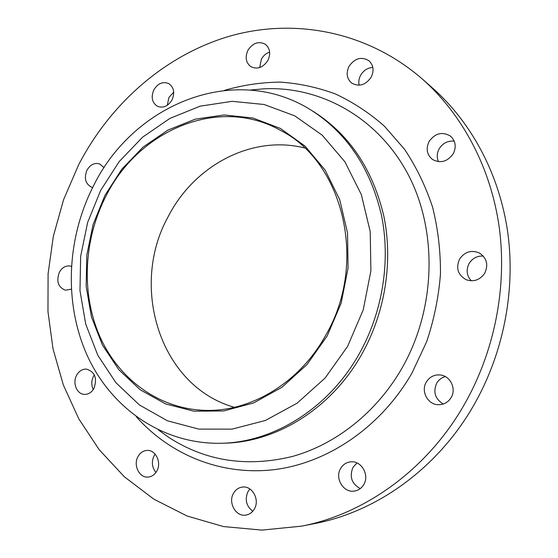 <?xml version="1.0" encoding="UTF-8"?>
<svg xmlns="http://www.w3.org/2000/svg" width="558" height="558" viewBox="0 0 558 558"><rect width="100%" height="100%" fill="white"/><g stroke="black" fill="none" stroke-linecap="round" stroke-linejoin="round"><path stroke-width="0.84" d="M438.497 161.687C436.635 157.496 436.844 153.227 439.125 148.881C442.752 143.127 447.788 140.553 454.247 141.174M429.074 141.509C425.705 148.77 426.863 154.768 432.541 159.497C440.576 163.661 447.488 161.722 453.27 153.68C456.549 146.761 455.614 140.902 450.459 136.11C442.236 131.367 435.107 133.16 429.074 141.509M359.129 85.207C358.396 81.873 358.892 78.573 360.608 75.309C363.495 70.427 367.569 67.804 372.835 67.441M349.001 66.381C345.883 73.175 346.79 78.748 351.714 83.093C359.129 87.083 365.623 85.102 371.189 77.15C374.251 70.587 373.49 65.112 368.915 60.724C361.361 56.323 354.728 58.213 349.001 66.381M259.721 67.553L261.36 59.211C263.32 55.674 266.075 53.317 269.633 52.138M247.912 50.332C244.878 57.251 245.862 62.698 250.87 66.667C257.447 69.708 263.125 67.616 267.903 60.39C270.902 53.631 270.023 48.246 265.266 44.221C258.577 40.901 252.788 42.931 247.912 50.332M167.281 105.295L168.907 97.49L173.719 92.133M153.841 89.859C150.799 97.232 152.02 102.721 157.509 106.334C163.25 108.371 168.091 106.236 172.024 99.924C175.052 92.684 173.922 87.229 168.642 83.547C162.783 81.308 157.851 83.407 153.841 89.859M104.102 167.707L99.61 163.878C94.476 162.538 90.263 164.638 86.964 170.19C83.846 178.267 85.409 183.945 91.658 187.216L92.67 187.481M71.34 266.333L70.336 266.047C65.781 265.399 62.119 267.47 59.357 272.262C56.107 281.302 58.137 287.286 65.432 290.209L71.243 289.17M93.27 389.533C91.254 385.187 91.317 380.793 93.465 376.357L94.344 374.927M76.648 375.213C72.226 382.948 76.892 394.408 84.551 394.394C88.534 394.387 91.686 392.358 94.016 388.284C97.413 378.164 94.888 371.767 86.427 369.096C82.305 368.978 79.041 371.021 76.648 375.213M155.94 472.431C151.929 467.381 151.309 461.829 154.085 455.774L155.145 454.121M138.028 456.514C132.957 465.065 139.347 478.171 148.177 477.062C151.846 476.671 154.726 474.663 156.812 471.036C161.848 462.554 155.668 449.65 147.054 450.425C143.211 450.704 140.197 452.733 138.028 456.514M252.774 511.24C246.224 506.064 244.627 499.508 247.996 491.591L249.9 488.989M233.516 493.279C227.762 502.632 235.971 517.14 246.001 515.069C249.579 514.42 252.369 512.39 254.371 508.973C260.056 499.731 252.195 485.495 242.423 487.078C238.601 487.594 235.629 489.659 233.516 493.279M360.259 488.606C351.652 483.744 349.224 476.651 352.977 467.332L356.994 462.952M340.631 468.455C334.5 478.192 343.498 493.132 354.435 491.068C358.445 490.405 361.556 488.243 363.753 484.581C369.759 475.032 361.326 460.476 350.752 461.836C346.372 462.303 342.996 464.507 340.631 468.455M471.287 280.807C466.669 275.673 465.923 269.919 469.069 263.55C472.403 258.256 477.146 255.766 483.298 256.08M459.569 259.114C455.698 268.14 457.902 275.01 466.195 279.725C473.868 282.195 480.075 279.983 484.811 273.085C488.592 264.562 486.722 257.831 479.203 252.893C471.168 249.747 464.626 251.818 459.569 259.114M443.275 404.02C435.107 398.998 432.917 392.065 436.691 383.213C438.714 379.817 441.608 377.62 445.368 376.608M426.305 382.063C420.669 391.081 427.602 404.522 438.135 404.71C443.743 404.801 448.074 402.423 451.136 397.561C456.584 388.849 450.376 375.925 440.422 374.976C434.326 374.453 429.625 376.817 426.305 382.063M104.946 195.37L121.804 169.2L143.057 147.096L167.888 130.112L195.286 119.154L224.086 114.962L252.948 118.01L280.416 128.445L304.982 146.05L325.181 170.155L339.703 199.631L347.536 232.923L348.059 268.14L341.14 303.196L327.169 335.965L307.033 364.514L282.02 387.217L253.702 402.918L223.751 410.953L193.856 411.183L165.573 403.908L140.225 389.805L118.917 369.821L102.47 345.109L91.449 316.902L86.176 286.519L86.762 255.271L93.109 224.469L104.946 195.37M100.642 190.452L119.161 161.632L142.534 137.233L169.89 118.408L200.155 106.166L232.044 101.333L264.115 104.486L294.736 115.841L322.224 135.189L344.914 161.827L361.305 194.533L370.212 231.57L370.903 270.811L363.223 309.878L347.599 346.379L325.056 378.094L297.058 403.225L265.406 420.467L232.016 429.137L198.774 429.109L167.407 420.781L139.388 404.941L115.904 382.69L97.824 355.3L85.737 324.156L79.982 290.683L80.652 256.31L87.641 222.447L100.642 190.452M93.604 185.654C133.446 104.123 235.253 61.771 311.601 110.421C347.153 133.348 370.435 168.279 381.456 215.193C390.788 260.628 382.753 311.776 359.443 353.437C329.129 408.051 273.964 442.215 221.561 443.261C163.117 444.691 111.802 408.637 87.662 356.485C63.682 304.047 66.458 238.608 93.604 185.654M311.601 110.421L314.3 112.102C349.713 134.945 372.904 169.702 383.883 216.364C393.188 261.556 385.201 312.417 362.009 353.842C331.85 408.149 276.942 442.124 224.741 443.164L221.561 443.261M78.559 164.938C110.128 103.962 164.436 55.584 228.961 36.375C293.375 17.703 366.829 30.746 422.357 79.062C462.233 114.327 490.824 167.407 499.229 227.329C507.313 287.286 494.5 352.189 463.782 405.457C426.654 470.01 364.486 514.204 301.404 526.173L261.904 530.1L223.458 526.557L187.153 516.031L153.889 499.194L124.392 476.818L99.219 449.741L78.776 418.821L63.333 384.936L53.038 348.931L47.967 311.629L48.093 273.825L53.338 236.285L63.563 199.743L78.559 164.938M422.357 79.062L432.478 87.969C471.538 122.523 499.515 174.326 507.78 232.686C515.731 291.067 503.288 354.177 473.337 406.001C437.151 468.79 376.441 511.846 314.635 523.578L301.404 526.173M234.388 407.312C159.797 386.366 129.114 286.142 168.404 216.204C194.379 165.621 251.679 134.652 304.556 147.926M325.816 335.114C299.604 382.914 250.57 411.999 204.974 410.353C158.535 408.979 118.317 378.736 99.554 335.818C80.945 292.699 83.721 239.298 105.999 196.039C138.6 130.091 218.827 95.495 280.688 130.474C343.163 161.778 368.203 262.72 325.816 335.114M158.486 430.016L169.29 437.73C206.035 461.243 247.089 467.485 292.462 456.444C335.923 444.349 376.734 412.278 402.067 368.015C436.251 308.044 437.814 229.903 407.563 173.412C377.201 116.845 319.811 85.89 263.676 88.841L250.451 90.054M224.574 90.326C242.695 85.088 261.165 82.347 279.997 82.103C298.837 83.358 317.279 87.306 335.323 93.932C352.914 102.1 369.263 112.842 384.385 126.157L404.564 149.328C416.261 166.849 425.587 186.079 432.541 207.018C437.981 228.668 440.625 251.016 440.464 274.048C438.658 297.142 434.047 319.727 426.626 341.81L411.95 373.1C380.968 427.135 327.895 462.917 274.557 469.606C221.08 476.03 170.03 454.721 136.278 416.728"/></g></svg>

